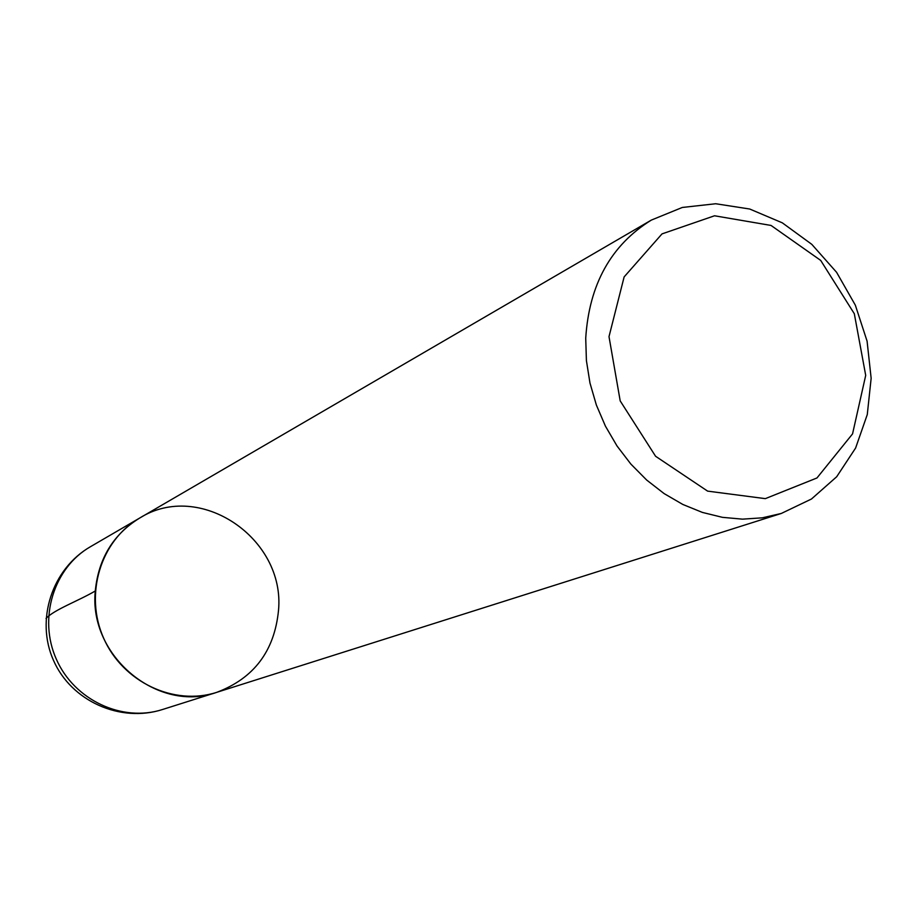 <?xml version="1.0" encoding="UTF-8"?>
<svg xmlns="http://www.w3.org/2000/svg" width="917" height="917" viewBox="0 0 917 917"><rect width="100%" height="100%" fill="white"/><g stroke="black" fill="none" stroke-linecap="round" stroke-linejoin="round"><path stroke-width="1.38" d="M585.722 338.201C589.138 284.476 611.02 245.103 651.334 220.091L682.294 207.46L715.718 203.746L749.705 209.019L782.316 222.842L811.809 244.358L836.591 272.315L855.343 305.178L867.081 341.147L871.15 378.285L867.276 414.587L855.607 448.035L836.682 476.748L811.476 499.008L781.318 513.451L762.291 517.83L742.529 519.148L722.436 517.337L702.399 512.42L682.821 504.453L664.126 493.598L646.691 480.061L630.873 464.082L617.038 446.006L605.449 426.187L596.371 405.05L589.975 383.031L586.41 360.599L585.722 338.201M95.288 590.984C88.502 656.182 158.263 713.552 216.756 692.335C174.081 706.205 122.867 682.133 103.667 638.232C84.043 594.514 100.618 540.4 139.567 518.116C113.227 534.405 98.463 558.694 95.288 590.984C78.335 600.933 54.046 609.713 46.033 618.459M609.003 336.642L620.201 400.912L655.575 456.253L707.615 491.122L765.328 498.642L816.967 477.963L852.558 433.879L865.705 375.385L854.312 313.729L820.692 260.405L771.037 225.444L714.526 215.782L662.017 233.892L624.133 276.911L609.003 336.642M90.439 546.715C52.051 568.781 35.304 619.903 53.518 660.446C71.32 701.173 120.425 723.112 162.561 709.494C122.339 722.562 74.266 700.187 56.338 659.197C38.021 618.39 53.736 567.738 90.439 546.715L139.567 518.116C199.654 480.038 285.474 538.29 278.504 610.458C274.47 651.036 253.883 678.328 216.756 692.335L781.318 513.451M139.567 518.116L651.334 220.091M162.561 709.494L216.756 692.335"/></g></svg>
